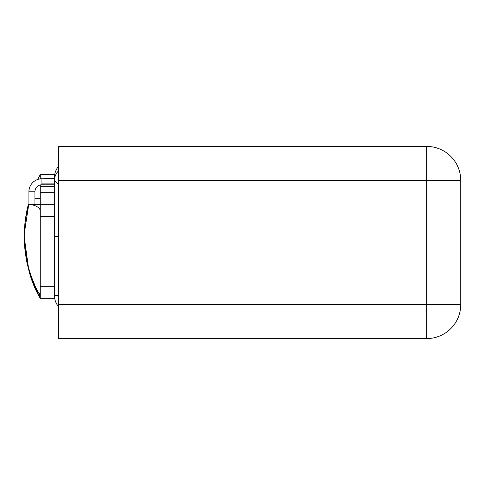 <?xml version="1.0" encoding="UTF-8"?>
<svg xmlns="http://www.w3.org/2000/svg" width="485" height="485" viewBox="0 0 485 485"><rect width="100%" height="100%" fill="white"/><g stroke="black" fill="none" stroke-linecap="round" stroke-linejoin="round"><path stroke-width="0.73" d="M58.449 295.541L54.447 295.541L54.447 180.299L54.447 216.68L40.261 216.68L54.447 216.68L54.447 295.541A17.011 17.011 0 0 0 58.449 306.502A17.011 17.011 0 0 1 54.447 295.541L58.449 295.541M54.447 236.498L58.449 236.498L54.447 236.498M54.447 183.882L41.934 183.882L41.934 178.753L41.934 183.882L54.447 183.882M41.934 184.761L41.934 183.882L41.934 184.761A7.008 7.008 0 0 0 34.932 191.763L28.924 191.763A13.01 13.01 0 0 1 41.934 178.753A13.01 13.01 0 0 0 28.924 191.763L34.932 191.763A7.008 7.008 0 0 1 41.934 184.761L54.447 184.761L54.447 186.658L40.261 186.658L54.447 186.658L54.447 184.761M28.924 204.579L28.924 191.763L28.924 204.579M34.932 191.763L34.932 204.579L34.932 191.763M54.496 178.753L54.447 180.299L58.449 184.536L54.447 180.299L54.52 178.45L41.934 178.753M54.447 178.45L54.447 177.449A17.011 17.011 0 0 1 58.449 166.488A17.011 17.011 0 0 0 54.447 177.449L54.447 174.648L54.447 177.449M58.449 170.975A17.011 14.465 180 0 0 54.447 180.299A17.011 14.465 180 0 1 58.449 170.975M40.261 204.579L40.261 192.66L54.447 192.66L40.261 192.66L40.261 210.884L40.261 204.579L31.295 204.579L40.261 204.579M40.261 286.332L54.447 286.332L40.261 286.332M40.261 204.67L54.447 204.67L40.261 204.67M40.261 174.648L54.447 174.648L40.261 174.648M54.447 194.006L54.447 192.66L54.447 194.006M54.447 295.541L54.447 298.342L40.261 298.342L54.447 298.342L54.447 295.541M40.261 298.354L40.261 210.884C40.055 208.059 37.066 205.961 31.295 204.579C37.066 205.961 40.055 208.059 40.261 210.884L40.261 298.354L39.261 296.511L40.261 298.354M40.261 198.28L40.261 184.961L40.261 198.28L34.932 198.28L40.261 198.28M40.261 178.862L40.261 174.636L40.261 178.862M24.656 246.641L24.25 236.498C24.311 225.276 25.663 214.637 28.312 204.579L28.718 204.579L28.312 204.579L25.299 220.196L24.25 236.498L24.559 245.392L24.25 236.498C25.172 260.869 30.179 280.876 39.261 296.511L39.443 294.165L40.261 292.049L39.443 294.165C30.197 278.923 25.135 259.699 24.25 236.498L24.771 224.973M37.272 292.625L39.327 296.638L28.773 270.151L24.25 237.019M37.721 179.456L40.079 174.97M36.848 291.746L39.261 296.511L39.443 294.165C30.197 278.923 25.135 259.699 24.25 236.498C24.317 225.252 25.808 214.619 28.718 204.579L31.295 204.579L28.718 204.579L24.28 233.715L28.718 204.579C25.808 214.619 24.317 225.252 24.25 236.498L24.832 224.312L24.25 236.498L24.856 248.896L29.53 272.8L37.327 292.734L39.261 296.511L37.315 292.716M24.274 238.796L26.317 258.305L24.274 238.796L24.62 246.198M29.464 270.927L31.586 277.184L29.464 270.927M27.033 262.985L25.074 250.939L27.209 263.804C26.79 261.833 26.79 261.833 27.209 263.804L26.784 261.791M24.25 236.686L24.547 245.167M32.956 282.803L31.828 279.79M27.627 265.647L26.287 259.19M24.844 248.799L24.25 236.959M24.25 236.468L24.759 225.101M28.069 205.519L26.172 214.461L28.021 205.713M39.873 175.34L38.133 178.644M25.905 216.007L27.336 208.611L25.905 216.007M39.327 296.632L37.266 292.613M26.335 259.469L24.996 250.26M460.75 304.544L460.75 180.456L460.75 304.544L426.727 304.544L426.727 180.456L58.449 180.456L58.449 304.544L426.727 304.544L426.727 180.456L460.75 180.456L58.449 180.456L58.449 146.428L426.727 146.428L426.727 180.456L426.727 146.428A34.023 34.023 0 0 1 460.75 180.456A34.023 34.023 0 0 0 426.727 146.428L58.449 146.428L58.449 304.544L460.75 304.544A34.023 34.023 0 0 1 426.727 338.572L58.449 338.572L58.449 304.544L58.449 338.572L426.727 338.572A34.023 34.023 0 0 0 460.75 304.544M426.727 338.572L426.727 304.544L426.727 338.572M24.559 245.392L24.25 236.498L24.59 245.816M25.068 250.933L25.281 252.673M25.287 252.727L27.209 263.804M28.094 205.434L27.421 208.241M26.76 261.657L24.947 249.787M28.312 204.579L25.244 220.584M24.28 239.378L24.723 247.465M39.261 296.511L36.86 291.776"/></g></svg>
